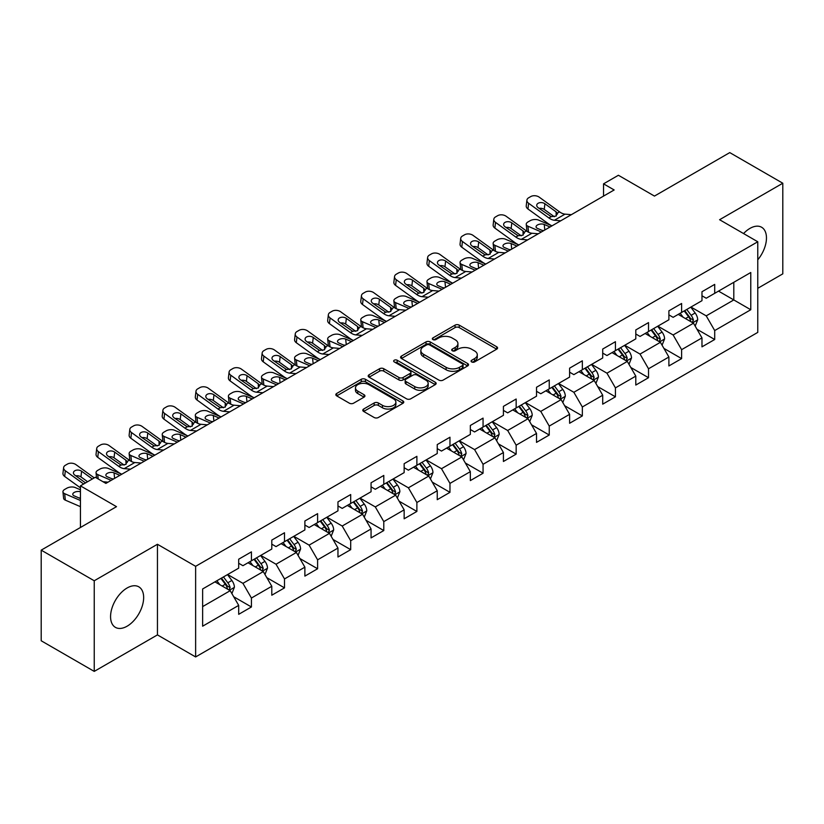 <?xml version="1.0" encoding="UTF-8"?>
<svg xmlns="http://www.w3.org/2000/svg" width="824" height="824" viewBox="0 0 824 824"><rect width="100%" height="100%" fill="white"/><g stroke="black" fill="none" stroke-linecap="round" stroke-linejoin="round"><path stroke-width="1.24" d="M471.668 361.942A2.06 1.195 0 0 0 474.583 361.942L496.707 349.17A2.946 1.7 0 0 0 497.572 347.965A2.946 1.7 0 0 0 496.707 346.77L459.226 325.13A2.946 1.7 0 0 0 455.064 325.13L432.94 337.902A2.06 1.195 0 0 0 432.332 338.746A2.06 1.195 0 0 0 432.94 339.581A2.06 1.195 0 0 0 435.855 339.581L438.718 337.933A9.425 5.438 0 0 1 452.046 337.933L455.167 339.735A9.425 5.438 0 0 1 457.928 343.577A9.425 5.438 0 0 1 455.167 347.429L452.304 349.077A2.06 1.195 0 0 0 451.696 349.922A2.06 1.195 0 0 0 452.304 350.767A2.06 1.195 0 0 0 455.219 350.767L458.082 349.108A9.425 5.438 0 0 1 471.41 349.108L474.531 350.911A9.425 5.438 0 0 1 477.292 354.763A9.425 5.438 0 0 1 474.531 358.605L471.668 360.263A2.06 1.195 0 0 0 471.06 361.108A2.06 1.195 0 0 0 471.668 361.942L471.668 360.263M127.112 626.199A23.402 13.514 120 0 0 142.398 605.578A23.402 13.514 120 0 0 138.813 586.832A23.402 13.514 120 0 0 127.112 587.986A23.402 13.514 120 0 0 111.827 608.606A23.402 13.514 120 0 0 115.412 627.363A23.402 13.514 120 0 0 127.112 626.199M757.771 259.807A23.402 13.514 120 0 0 761.623 227.259A23.402 13.514 120 0 0 749.922 228.413A23.402 13.514 120 0 0 743.557 233.563M363.652 409.034A2.946 1.7 0 0 0 362.797 410.239A2.946 1.7 0 0 0 363.652 411.444L374.168 417.511A2.946 1.7 0 0 0 378.329 417.511L402.905 403.327A2.946 1.7 0 0 0 403.77 402.122A2.946 1.7 0 0 0 402.905 400.928L365.423 379.287A2.946 1.7 0 0 0 361.262 379.287L336.686 393.47A2.946 1.7 0 0 0 335.832 394.675A2.946 1.7 0 0 0 336.686 395.87L349.397 403.204A2.946 1.7 0 0 0 353.558 403.204L364.074 397.137A2.946 1.7 0 0 0 364.929 395.932A2.946 1.7 0 0 0 364.074 394.737L357.771 391.091A7.88 4.553 0 0 1 355.463 387.877A7.88 4.553 0 0 1 360.325 383.675A7.88 4.553 0 0 1 368.915 384.664L393.584 398.909A7.88 4.553 0 0 1 395.891 402.122A7.88 4.553 0 0 1 391.029 406.325A7.88 4.553 0 0 1 382.449 405.346L378.329 402.967A2.946 1.7 0 0 0 374.168 402.967L363.652 409.034L363.652 411.444M757.771 288.307L782.8 273.856L782.8 183.227L729.765 152.605L654.462 196.081L618.402 175.265L603.549 183.834L614.158 189.963L105.894 483.4L95.296 477.281L80.443 485.851L80.443 527.494M94.235 580.766L94.235 671.395L157.446 634.902L157.446 544.273L94.235 580.766L41.2 550.144L116.503 506.667L80.443 485.851M157.446 544.273L195.628 566.315L757.771 241.762L757.771 332.391L195.628 656.944L195.628 566.315M782.8 183.227L719.589 219.72L757.771 241.762M438.924 380.122A2.946 1.7 0 0 0 443.085 380.122L467.661 365.938A2.946 1.7 0 0 0 468.526 364.744A2.946 1.7 0 0 0 467.661 363.538L430.179 341.898A2.946 1.7 0 0 0 426.018 341.898L401.442 356.081A2.946 1.7 0 0 0 400.588 357.286A2.946 1.7 0 0 0 401.442 358.492L438.924 380.122M395.087 362.385A2.06 1.195 0 0 1 397.178 362.684L397.178 360.232L435.278 382.233A2.946 1.7 0 0 1 436.143 383.428A2.946 1.7 0 0 1 435.278 384.633L410.713 398.816A2.946 1.7 0 0 1 406.551 398.816L369.07 377.186L369.07 374.776A2.946 1.7 0 0 0 368.204 375.981A2.946 1.7 0 0 0 369.07 377.186M369.07 374.776L379.586 368.709A2.946 1.7 0 0 1 383.747 368.709L398.95 377.485A2.946 1.7 0 0 0 403.111 377.485L410.084 373.457A2.946 1.7 0 0 0 410.949 372.252A2.946 1.7 0 0 0 410.084 371.047L394.263 361.911A2.06 1.195 0 0 1 393.656 361.077A2.06 1.195 0 0 1 394.933 359.975A2.06 1.195 0 0 1 397.178 360.232M94.235 671.395L41.2 640.773L41.2 550.144M233.707 596.751L251.423 606.979L251.423 598.039L271.786 586.276L271.786 595.216L284.507 587.873L284.507 578.932L304.88 567.169L304.88 576.11L317.601 568.766L317.601 559.826L337.964 548.063L337.964 557.003L350.694 549.659L350.694 540.719L371.058 528.957L371.058 537.897L383.788 530.553L383.788 521.613L404.151 509.85L404.151 518.79L416.882 511.447L416.882 502.506L437.245 490.754L437.245 499.694L449.966 492.34L449.966 483.4L470.339 471.647L470.339 480.588L483.06 473.233L483.06 464.293L503.423 452.541L503.423 461.481L516.154 454.127L516.154 445.187L536.517 433.434L536.517 442.375L549.248 435.021L549.248 426.08L569.611 414.328L569.611 423.268L582.341 415.924L582.341 406.984L602.704 395.221L602.704 404.162L615.435 396.818L615.435 387.877L635.798 376.115L635.798 385.055L648.519 377.711L648.519 368.771L668.892 357.008L668.892 365.949L681.613 358.605L681.613 349.664L701.976 337.902L701.976 346.842L714.707 339.498L714.707 330.558L750.767 309.742L750.767 272.507L733.803 282.302L733.803 299.936L750.767 309.742M251.423 606.979L238.692 614.323L238.692 605.383L202.632 626.199L202.632 588.975L238.692 568.148L238.692 559.208L251.423 551.864L251.423 560.804L271.786 549.041L271.786 540.101L284.507 532.757L284.507 541.698L304.88 529.935L304.88 520.995L317.601 513.651L317.601 522.591L337.964 510.839L337.964 501.898L350.694 494.544L350.694 503.485L371.058 491.732L371.058 482.792L383.788 475.438L383.788 484.378L404.151 472.626L404.151 463.685L416.882 456.331L416.882 465.272L437.245 453.519L437.245 444.579L449.966 437.225L449.966 446.165L470.339 434.413L470.339 425.472L483.06 418.118L483.06 427.059L503.423 415.306L503.423 406.366L516.154 399.022L516.154 407.962L536.517 396.2L536.517 387.259L549.248 379.916L549.248 388.856L569.611 377.093L569.611 368.153L582.341 360.809L582.341 369.749L602.704 357.987L602.704 349.046L615.435 341.702L615.435 350.643L635.798 338.88L635.798 329.94L648.519 322.596L648.519 331.536L668.892 319.784L668.892 310.833L681.613 303.489L681.613 312.43L701.976 300.678L701.976 291.737L714.707 284.383L714.707 293.323L750.767 272.507M248.024 562.761L263.299 571.578L242.936 583.341L227.661 574.524M238.692 563.255L242.936 565.697L251.423 560.804M242.936 583.341L251.423 598.039M263.299 571.578L271.786 586.276M281.118 543.655L296.393 552.471L276.03 564.234L260.755 555.417M271.786 544.149L276.03 546.6L284.507 541.698M276.03 564.234L284.507 578.932M296.393 552.471L304.88 567.169M314.212 524.548L329.487 533.365L309.113 545.128L293.849 536.311M304.88 525.043L309.113 527.494L317.601 522.591M309.113 545.128L317.601 559.826M329.487 533.365L337.964 548.063M347.306 505.442L362.57 514.258L342.207 526.021L326.932 517.204M337.964 505.936L342.207 508.387L350.694 503.485M342.207 526.021L350.694 540.719M362.57 514.258L371.058 528.957M380.389 486.335L395.664 495.162L375.301 506.914L360.026 498.098M371.058 486.829L375.301 489.281L383.788 484.378M375.301 506.914L383.788 521.613M395.664 495.162L404.151 509.85M413.483 467.239L428.758 476.056L408.395 487.808L393.12 478.991M404.151 467.723L408.395 470.174L416.882 465.272M408.395 487.808L416.882 502.506M428.758 476.056L437.245 490.754M446.577 448.132L461.852 456.949L441.489 468.702L426.214 459.885M437.245 448.617L441.489 451.068L449.966 446.165M441.489 468.702L449.966 483.4M461.852 456.949L470.339 471.647M479.671 429.026L494.946 437.843L474.583 449.595L459.308 440.778M470.339 429.51L474.583 431.961L483.06 427.059M474.583 449.595L483.06 464.293M494.946 437.843L503.423 452.541M512.765 409.919L528.029 418.736L507.666 430.488L492.392 421.672M503.423 410.404L507.666 412.855L516.154 407.962M507.666 430.488L516.154 445.187M528.029 418.736L536.517 433.434M545.849 390.813L561.123 399.63L540.76 411.392L525.485 402.565M536.517 391.307L540.76 393.748L549.248 388.856M540.76 411.392L549.248 426.08M561.123 399.63L569.611 414.328M578.942 371.706L594.217 380.523L573.854 392.286L558.579 383.469M569.611 372.201L573.854 374.642L582.341 369.749M573.854 392.286L582.341 406.984M594.217 380.523L602.704 395.221M612.036 352.6L627.311 361.417L606.948 373.179L591.673 364.363M602.704 353.094L606.948 355.546L615.435 350.643M606.948 373.179L615.435 387.877M627.311 361.417L635.798 376.115M645.13 333.493L660.405 342.31L640.042 354.073L624.767 345.256M635.798 333.988L640.042 336.439L648.519 331.536M640.042 354.073L648.519 368.771M660.405 342.31L668.892 357.008M678.224 314.387L693.499 323.204L673.126 334.966L657.861 326.149M668.892 314.881L673.126 317.333L681.613 312.43M673.126 334.966L681.613 349.664M693.499 323.204L701.976 337.902M718.528 291.119L733.803 299.936L706.22 315.86L690.945 307.043M701.976 295.775L706.22 298.226L714.707 293.323M706.22 315.86L714.707 330.558M157.446 634.902L195.628 656.944M603.549 183.834L603.549 196.081M202.632 606.608L230.205 590.684L214.93 581.868M230.205 590.684L238.692 605.383M696.991 329.27L714.707 339.498M663.907 348.377L681.613 358.605M630.813 367.483L648.519 377.711M597.719 386.59L615.435 396.818M564.625 405.696L582.341 415.924M531.531 424.803L549.248 435.021M498.438 443.899L516.154 454.127M465.354 463.006L483.06 473.233M432.26 482.112L449.966 492.34M399.166 501.219L416.882 511.447M366.072 520.325L383.788 530.553M332.978 539.432L350.694 549.659M299.895 558.538L317.601 568.766M266.801 577.645L284.507 587.873M472.492 362.23L474.531 361.056A9.425 5.438 0 0 0 477.292 357.214L477.292 354.763M457.928 343.577L457.928 346.029A9.425 5.438 0 0 1 455.167 349.881L453.128 351.055M496.666 349.191L459.226 327.581A2.946 1.7 0 0 0 455.064 327.581L433.764 339.879M467.62 365.959L430.179 344.35A2.946 1.7 0 0 0 426.018 344.35L401.484 358.512M462.449 365.578A2.06 1.195 0 0 0 463.057 364.744A2.06 1.195 0 0 0 462.449 363.899L429.551 344.906A2.06 1.195 0 0 0 426.636 344.906L423.618 346.647A9.425 5.438 0 0 0 420.858 350.499A9.425 5.438 0 0 0 423.618 354.341L446.114 367.329A9.425 5.438 0 0 0 459.432 367.329L462.449 365.578L462.449 368.029A2.06 1.195 0 0 0 463.057 367.185L463.057 364.744M420.858 350.499L420.858 352.94A9.425 5.438 0 0 0 423.618 356.792L423.618 354.341M462.449 368.029L459.432 369.77A9.425 5.438 0 0 1 446.114 369.77L423.618 356.792M369.111 377.207L379.586 371.161L379.586 368.709M410.949 372.252L410.949 374.704A2.946 1.7 0 0 1 410.084 375.909L403.111 379.936A2.946 1.7 0 0 1 398.95 379.936L383.747 371.161A2.946 1.7 0 0 0 379.586 371.161M397.178 362.684L435.247 384.654M414.719 386.59A7.88 4.553 0 0 0 423.299 387.579A7.88 4.553 0 0 0 428.171 383.376A7.88 4.553 0 0 0 425.864 380.152L417.171 375.136A2.946 1.7 0 0 0 412.999 375.136L406.026 379.164A2.946 1.7 0 0 0 405.161 380.369A2.946 1.7 0 0 0 406.026 381.574L414.719 386.59L414.719 389.041A7.88 4.553 0 0 0 423.299 390.02A7.88 4.553 0 0 0 428.171 385.817L428.171 383.376M405.161 380.369L405.161 382.82A2.946 1.7 0 0 0 406.026 384.015L406.026 381.574M414.719 389.041L406.026 384.015M395.891 402.122L395.891 404.574A7.88 4.553 0 0 1 391.029 408.776A7.88 4.553 0 0 1 382.449 407.787L378.329 405.418A2.946 1.7 0 0 0 374.168 405.418L363.693 411.464M355.463 387.877L355.463 390.329A7.88 4.553 0 0 0 357.771 393.542L357.771 391.091M364.033 397.158L357.771 393.542M402.905 400.928L402.905 403.327L365.423 381.739A2.946 1.7 0 0 0 361.262 381.739L336.728 395.901L336.686 393.47M695.168 326.108L697.691 319.753A7.952 4.594 -120 0 0 695.157 312.986L690.78 307.136M551.956 225.869L538.566 220.09A6.005 3.008 -5.9 0 0 530.11 220.729L527.988 221.944A6.005 3.008 -5.9 0 0 526.237 224.375A6.005 3.008 -5.9 0 0 527.957 226.219L528.575 232.244M683.148 317.23L680.171 313.264M541.347 231.997L527.957 226.219M692.263 322.503L693.406 320.093A7.952 4.594 -120 0 0 691.13 315.314L686.753 309.464M684.754 310.617L689.616 317.106A4.048 2.338 60 0 1 690.347 318.332L693.406 320.093M550.051 226.971L544.231 224.458A4.8 2.4 174.1 0 0 537.475 224.973A4.8 2.4 174.1 0 0 536.064 226.909A4.8 2.4 174.1 0 0 537.444 228.382L543.263 230.895M527.051 231.369A6.005 3.008 174.1 0 1 526.897 230.833L526.237 224.375M543.789 230.586A4.8 2.4 -5.9 0 0 542.223 230.442M684.198 310.936L688.576 316.776A7.952 4.594 60 0 1 690.852 321.566M560.742 220.801L554.418 220.255A14.997 8.662 60 0 1 548.939 217.979L528.627 203.281L527.957 208.977A6.005 3.873 -173.3 0 1 526.237 205.825L526.907 200.139A6.005 3.873 6.7 0 0 528.627 203.281M551.987 225.848A22.495 12.988 60 0 1 548.269 223.665L527.957 208.977M571.351 214.673L565.027 214.137A14.997 8.662 60 0 1 559.537 211.85L539.226 197.163A6.005 3.873 6.7 0 0 530.78 196.565L528.658 197.791A6.005 3.873 6.7 0 0 526.907 200.139M556.241 215.97L556.066 211.82L557.261 213.169L556.087 216.063L551.225 216.65L538.113 207.658A4.8 3.1 -173.3 0 1 536.733 205.145A4.8 3.1 -173.3 0 1 538.134 203.27A4.8 3.1 -173.3 0 1 544.901 203.744L544.231 209.43L554.315 216.722M544.231 209.43A4.8 3.1 6.7 0 0 539.102 208.379M556.066 211.82L544.901 203.744M559.537 211.85L557.261 213.169L557.488 214.034M662.074 345.215L664.597 338.86A7.952 4.594 -120 0 0 662.063 332.093L657.686 326.242M518.863 244.975L505.473 239.197A6.005 3.008 -5.9 0 0 497.016 239.825L494.905 241.051A6.005 3.008 -5.9 0 0 493.143 243.482A6.005 3.008 -5.9 0 0 494.863 245.315L495.492 251.351M650.054 336.336L647.077 332.371M508.264 251.104L494.863 245.315M659.169 341.599L660.312 339.2A7.952 4.594 -120 0 0 658.036 334.42L653.659 328.57M651.66 329.724L656.522 336.202A4.048 2.338 60 0 1 657.253 337.438L660.312 339.2M516.957 246.077L511.137 243.564A4.8 2.4 174.1 0 0 504.381 244.079A4.8 2.4 174.1 0 0 502.97 246.016A4.8 2.4 174.1 0 0 504.35 247.488L510.169 250.002M493.957 250.475A6.005 3.008 174.1 0 1 493.803 249.94L493.143 243.482M510.695 249.693A4.8 2.4 -5.9 0 0 509.129 249.548M651.115 330.043L655.492 335.883A7.952 4.594 60 0 1 657.768 340.673M628.99 364.321L631.514 357.966A7.952 4.594 -120 0 0 628.97 351.199L624.592 345.349M485.779 264.082L472.379 258.303A6.005 3.008 -5.9 0 0 463.933 258.932L461.811 260.157A6.005 3.008 -5.9 0 0 460.049 262.588A6.005 3.008 -5.9 0 0 461.77 264.422L462.398 270.457M616.96 355.443L613.983 351.477M475.17 270.2L461.77 264.422M626.075 360.706L627.219 358.306A7.952 4.594 -120 0 0 624.942 353.527L620.565 347.677M618.577 348.83L623.428 355.309A4.048 2.338 60 0 1 624.17 356.545L627.219 358.306M483.863 265.184L478.044 262.671A4.8 2.4 174.1 0 0 471.287 263.175A4.8 2.4 174.1 0 0 469.876 265.122A4.8 2.4 174.1 0 0 471.256 266.595L477.075 269.098M460.873 269.582A6.005 3.008 174.1 0 1 460.709 269.046L460.049 262.588M477.601 268.799A4.8 2.4 -5.9 0 0 476.035 268.655M618.021 349.149L622.398 354.989A7.952 4.594 60 0 1 624.674 359.779M527.648 239.908L521.324 239.362A14.997 8.662 60 0 1 515.845 237.075L495.533 222.387L494.863 228.083A6.005 3.873 -173.3 0 1 493.154 224.931L493.813 219.246A6.005 3.873 6.7 0 0 495.533 222.387M518.904 244.955A22.495 12.988 60 0 1 515.175 242.771L494.863 228.083M538.257 233.779L531.933 233.243A14.997 8.662 60 0 1 526.454 230.957L506.142 216.269A6.005 3.873 6.7 0 0 497.686 215.672L495.564 216.897A6.005 3.873 6.7 0 0 493.813 219.246M523.147 235.077L522.972 230.926L524.167 232.275L522.993 235.17L518.131 235.757L505.019 226.765A4.8 3.1 -173.3 0 1 503.639 224.252A4.8 3.1 -173.3 0 1 505.04 222.367A4.8 3.1 -173.3 0 1 511.807 222.851L511.137 228.536L521.221 235.829M511.137 228.536A4.8 3.1 6.7 0 0 506.008 227.486M522.972 230.926L511.807 222.851M526.454 230.957L524.167 232.275L524.394 233.141M494.554 259.014L488.241 258.468A14.997 8.662 60 0 1 482.751 256.182L462.439 241.494L461.77 247.19A6.005 3.873 -173.3 0 1 460.06 244.038L460.719 238.352A6.005 3.873 6.7 0 0 462.439 241.494M485.81 264.061A22.495 12.988 60 0 1 482.091 261.877L461.77 247.19M505.163 252.886L498.839 252.35A14.997 8.662 60 0 1 493.36 250.063L473.048 235.376A6.005 3.873 6.7 0 0 464.592 234.778L462.47 236.004A6.005 3.873 6.7 0 0 460.719 238.352M490.053 254.183L489.889 250.032L491.073 251.382L489.899 254.276L485.037 254.863L471.925 245.871A4.8 3.1 -173.3 0 1 470.556 243.358A4.8 3.1 -173.3 0 1 471.956 241.473A4.8 3.1 -173.3 0 1 478.713 241.957L478.044 247.643L488.127 254.935M478.044 247.643A4.8 3.1 6.7 0 0 472.914 246.592M489.889 250.032L478.713 241.957M493.36 250.063L491.073 251.382L491.3 252.247M595.896 383.428L598.42 377.073A7.952 4.594 -120 0 0 595.876 370.306L591.498 364.455M452.685 283.188L439.285 277.41A6.005 3.008 -5.9 0 0 430.839 278.038L428.717 279.264A6.005 3.008 -5.9 0 0 426.956 281.695A6.005 3.008 -5.9 0 0 428.686 283.528L429.304 289.564M583.866 374.549L580.899 370.584M442.076 289.306L428.686 283.528M592.992 379.812L594.125 377.413A7.952 4.594 -120 0 0 591.848 372.633L587.471 366.783M585.483 367.937L590.334 374.415A4.048 2.338 60 0 1 591.076 375.651L594.125 377.413M450.769 284.29L444.96 281.777A4.8 2.4 174.1 0 0 438.193 282.282A4.8 2.4 174.1 0 0 436.792 284.228A4.8 2.4 174.1 0 0 438.172 285.701L443.982 288.204M427.78 288.688A6.005 3.008 174.1 0 1 427.625 288.153L426.956 281.695M444.517 287.906A4.8 2.4 -5.9 0 0 442.941 287.761M584.927 368.256L589.304 374.096A7.952 4.594 60 0 1 591.581 378.875M562.802 402.534L565.326 396.179A7.952 4.594 -120 0 0 562.792 389.402L558.414 383.562M419.591 302.295L406.201 296.516A6.005 3.008 -5.9 0 0 397.745 297.145L395.623 298.37A6.005 3.008 -5.9 0 0 393.862 300.801A6.005 3.008 -5.9 0 0 395.592 302.635L396.21 308.67M550.782 393.656L547.806 389.69M408.982 308.413L395.592 302.635M559.898 398.919L561.031 396.519A7.952 4.594 -120 0 0 558.754 391.73L554.377 385.889M552.389 387.043L557.24 393.522A4.048 2.338 60 0 1 557.982 394.758L561.031 396.519M417.686 303.397L411.866 300.884A4.8 2.4 174.1 0 0 405.099 301.388A4.8 2.4 174.1 0 0 403.698 303.335A4.8 2.4 174.1 0 0 405.078 304.808L410.898 307.311M394.686 307.795A6.005 3.008 174.1 0 1 394.531 307.259L393.862 300.801M411.423 307.012A4.8 2.4 -5.9 0 0 409.847 306.868M551.833 387.362L556.21 393.202A7.952 4.594 60 0 1 558.487 397.982M529.708 421.641L532.232 415.286A7.952 4.594 -120 0 0 529.698 408.508L525.321 402.668M386.497 321.401L373.107 315.623A6.005 3.008 -5.9 0 0 364.651 316.251L362.529 317.477A6.005 3.008 -5.9 0 0 360.768 319.908A6.005 3.008 -5.9 0 0 362.498 321.741L363.116 327.777M517.688 412.762L514.712 408.786M375.888 327.519L362.498 321.741M526.804 418.026L527.937 415.626A7.952 4.594 -120 0 0 525.671 410.836L521.283 404.996M519.295 406.15L524.157 412.628A4.048 2.338 60 0 1 524.888 413.854L527.937 415.626M384.592 322.503L378.772 319.99A4.8 2.4 174.1 0 0 372.015 320.495A4.8 2.4 174.1 0 0 370.604 322.442A4.8 2.4 174.1 0 0 371.984 323.904L377.804 326.417M361.592 326.901A6.005 3.008 174.1 0 1 361.437 326.366L360.768 319.908M378.329 326.119A4.8 2.4 -5.9 0 0 376.764 325.964M518.739 406.469L523.116 412.309A7.952 4.594 60 0 1 525.393 417.088M461.461 278.121L455.147 277.575A14.997 8.662 60 0 1 449.657 275.288L429.345 260.6L428.686 266.296A6.005 3.873 -173.3 0 1 426.966 263.144L427.625 257.459A6.005 3.873 6.7 0 0 429.345 260.6M452.716 283.168A22.495 12.988 60 0 1 448.998 280.984L428.686 266.296M472.07 271.992L465.756 271.457A14.997 8.662 60 0 1 460.266 269.17L439.954 254.472A6.005 3.873 6.7 0 0 431.498 253.885L429.376 255.11A6.005 3.873 6.7 0 0 427.625 257.459M456.959 273.28L456.795 269.139L457.979 270.488L456.815 273.383L451.943 273.97L438.832 264.978A4.8 3.1 -173.3 0 1 437.462 262.465A4.8 3.1 -173.3 0 1 438.862 260.58A4.8 3.1 -173.3 0 1 445.619 261.053L444.96 266.749L455.033 274.042M444.96 266.749A4.8 3.1 6.7 0 0 439.82 265.699M456.795 269.139L445.619 261.053M460.266 269.17L457.979 270.488L458.216 271.353M428.377 297.217L422.053 296.681A14.997 8.662 60 0 1 416.563 294.395L396.251 279.707L395.592 285.392A6.005 3.873 -173.3 0 1 393.872 282.251L394.542 276.555A6.005 3.873 6.7 0 0 396.251 279.707M419.622 302.274A22.495 12.988 60 0 1 415.904 300.091L395.592 285.392M438.976 291.099L432.662 290.553A14.997 8.662 60 0 1 427.172 288.276L406.86 273.578A6.005 3.873 6.7 0 0 398.414 272.991L396.293 274.207A6.005 3.873 6.7 0 0 394.542 276.555M423.876 292.386L423.701 288.246L424.885 289.595L423.721 292.479L418.849 293.076L405.738 284.084A4.8 3.1 -173.3 0 1 404.368 281.571A4.8 3.1 -173.3 0 1 405.769 279.686A4.8 3.1 -173.3 0 1 412.525 280.16L411.866 285.856L421.94 293.148M411.866 285.856A4.8 3.1 6.7 0 0 406.737 284.805M423.701 288.246L412.525 280.16M427.172 288.276L424.885 289.595L425.122 290.46M395.283 316.323L388.959 315.788A14.997 8.662 60 0 1 383.479 313.501L363.168 298.813L362.498 304.499A6.005 3.873 -173.3 0 1 360.778 301.357L361.448 295.662A6.005 3.873 6.7 0 0 363.168 298.813M386.528 321.381A22.495 12.988 60 0 1 382.81 319.197L362.498 304.499M405.882 310.205L399.568 309.659A14.997 8.662 60 0 1 394.078 307.383L373.766 292.685A6.005 3.873 6.7 0 0 365.32 292.087L363.199 293.313A6.005 3.873 6.7 0 0 361.448 295.662M390.782 311.493L390.607 307.352L391.802 308.701L390.627 311.585L385.756 312.183L372.644 303.191A4.8 3.1 -173.3 0 1 371.274 300.667A4.8 3.1 -173.3 0 1 372.675 298.793A4.8 3.1 -173.3 0 1 379.442 299.267L378.772 304.962L388.856 312.255M378.772 304.962A4.8 3.1 6.7 0 0 373.643 303.901M390.607 307.352L379.442 299.267M394.078 307.383L391.802 308.701L392.028 309.567M496.614 440.747L499.138 434.392A7.952 4.594 -120 0 0 496.604 427.615L492.227 421.775M353.403 340.508L340.013 334.719A6.005 3.008 -5.9 0 0 331.557 335.358L329.435 336.583A6.005 3.008 -5.9 0 0 327.684 339.014A6.005 3.008 -5.9 0 0 329.404 340.848L330.022 346.883M484.594 431.869L481.618 427.893M342.805 346.626L329.404 340.848M493.71 437.132L494.853 434.722A7.952 4.594 -120 0 0 492.577 429.943L488.199 424.103M486.201 425.246L491.063 431.735A4.048 2.338 60 0 1 491.794 432.961L494.853 434.722M351.498 341.61L345.678 339.097A4.8 2.4 174.1 0 0 338.922 339.601A4.8 2.4 174.1 0 0 337.51 341.548A4.8 2.4 174.1 0 0 338.891 343.011L344.71 345.524M328.498 346.008A6.005 3.008 174.1 0 1 328.343 345.472L327.684 339.014M345.235 345.215A4.8 2.4 -5.9 0 0 343.67 345.071M485.655 425.565L490.033 431.416A7.952 4.594 60 0 1 492.309 436.195M362.189 335.43L355.865 334.894A14.997 8.662 60 0 1 350.385 332.608L330.074 317.92L329.404 323.605A6.005 3.873 -173.3 0 1 327.695 320.464L328.354 314.768A6.005 3.873 6.7 0 0 330.074 317.92M353.445 340.487A22.495 12.988 60 0 1 349.716 338.303L329.404 323.605M372.798 329.312L366.474 328.766A14.997 8.662 60 0 1 360.994 326.479L340.673 311.791A6.005 3.873 6.7 0 0 332.227 311.194L330.105 312.42A6.005 3.873 6.7 0 0 328.354 314.768M357.688 330.599L357.513 326.459L358.708 327.808L357.534 330.692L352.672 331.289L339.56 322.297A4.8 3.1 -173.3 0 1 338.18 319.774A4.8 3.1 -173.3 0 1 339.581 317.899A4.8 3.1 -173.3 0 1 346.348 318.373L345.678 324.069L355.762 331.351M345.678 324.069A4.8 3.1 6.7 0 0 340.549 323.008M357.513 326.459L346.348 318.373M360.994 326.479L358.708 327.808L358.934 328.673M463.531 459.854L466.054 453.488A7.952 4.594 -120 0 0 463.51 446.721L459.133 440.881M320.32 359.604L306.919 353.826A6.005 3.008 -5.9 0 0 298.473 354.464L296.352 355.69A6.005 3.008 -5.9 0 0 294.59 358.121A6.005 3.008 -5.9 0 0 296.31 359.954L296.939 365.99M451.501 450.975L448.524 446.999M309.711 365.732L296.31 359.954M460.616 456.238L461.759 453.828A7.952 4.594 -120 0 0 459.483 449.049L455.106 443.209M453.107 444.352L457.969 450.841A4.048 2.338 60 0 1 458.7 452.067L461.759 453.828M318.404 360.706L312.584 358.203A4.8 2.4 174.1 0 0 305.828 358.708A4.8 2.4 174.1 0 0 304.417 360.654A4.8 2.4 174.1 0 0 305.797 362.117L311.616 364.63M295.414 365.114A6.005 3.008 174.1 0 1 295.25 364.579L294.59 358.121M312.142 364.321A4.8 2.4 -5.9 0 0 310.576 364.177M452.561 444.672L456.939 450.522A7.952 4.594 60 0 1 459.215 455.301M329.095 354.536L322.781 354.001A14.997 8.662 60 0 1 317.292 351.714L296.98 337.026L296.31 342.712A6.005 3.873 -173.3 0 1 294.601 339.57L295.26 333.875A6.005 3.873 6.7 0 0 296.98 337.026M320.351 359.594A22.495 12.988 60 0 1 316.622 357.4L296.31 342.712M339.704 348.418L333.38 347.872A14.997 8.662 60 0 1 327.901 345.586L307.589 330.898A6.005 3.873 6.7 0 0 299.133 330.3L297.011 331.526A6.005 3.873 6.7 0 0 295.26 333.875M324.594 349.706L324.429 345.565L325.614 346.904L324.44 349.798L319.578 350.396L306.466 341.404A4.8 3.1 -173.3 0 1 305.086 338.88A4.8 3.1 -173.3 0 1 306.487 337.006A4.8 3.1 -173.3 0 1 313.254 337.479L312.584 343.175L322.668 350.457M312.584 343.175A4.8 3.1 6.7 0 0 307.455 342.114M324.429 345.565L313.254 337.479M327.901 345.586L325.614 346.904L325.841 347.769M430.437 478.96L432.961 472.595A7.952 4.594 -120 0 0 430.416 465.828L426.039 459.988M287.226 378.71L273.826 372.932A6.005 3.008 -5.9 0 0 265.38 373.571L263.258 374.796A6.005 3.008 -5.9 0 0 261.496 377.227A6.005 3.008 -5.9 0 0 263.227 379.061L263.845 385.086M418.407 470.082L415.44 466.106M276.617 384.839L263.227 379.061M427.532 475.345L428.665 472.935A7.952 4.594 -120 0 0 426.389 468.156L422.012 462.316M420.024 463.459L424.875 469.948A4.048 2.338 60 0 1 425.617 471.173L428.665 472.935M285.31 379.812L279.501 377.31A4.8 2.4 174.1 0 0 272.734 377.814A4.8 2.4 174.1 0 0 271.323 379.761A4.8 2.4 174.1 0 0 272.703 381.224L278.522 383.737M262.32 384.221A6.005 3.008 174.1 0 1 262.166 383.685L261.496 377.227M279.058 383.428A4.8 2.4 -5.9 0 0 277.482 383.284M419.468 463.778L423.845 469.628A7.952 4.594 60 0 1 426.121 474.408M296.001 373.643L289.688 373.107A14.997 8.662 60 0 1 284.198 370.821L263.886 356.123L263.227 361.818A6.005 3.873 -173.3 0 1 261.507 358.677L262.166 352.981A6.005 3.873 6.7 0 0 263.886 356.123M287.257 378.69A22.495 12.988 60 0 1 283.538 376.506L263.227 361.818M306.61 367.525L300.286 366.979A14.997 8.662 60 0 1 294.807 364.692L274.495 350.004A6.005 3.873 6.7 0 0 266.039 349.407L263.917 350.633A6.005 3.873 6.7 0 0 262.166 352.981M291.5 368.812L291.336 364.661L292.52 366.011L291.346 368.905L286.484 369.502L273.372 360.5A4.8 3.1 -173.3 0 1 272.002 357.987A4.8 3.1 -173.3 0 1 273.403 356.112A4.8 3.1 -173.3 0 1 280.16 356.586L279.501 362.282L289.574 369.564M279.501 362.282A4.8 3.1 6.7 0 0 274.361 361.221M291.336 364.661L280.16 356.586M294.807 364.692L292.52 366.011L292.757 366.876M397.343 498.057L399.867 491.701A7.952 4.594 -120 0 0 397.333 484.934L392.955 479.094M254.132 397.817L240.732 392.039A6.005 3.008 -5.9 0 0 232.286 392.677L230.164 393.903A6.005 3.008 -5.9 0 0 228.403 396.323A6.005 3.008 -5.9 0 0 230.133 398.167L230.751 404.193M385.313 489.188L382.346 485.212M243.523 403.945L230.133 398.167M394.438 494.452L395.572 492.041A7.952 4.594 -120 0 0 393.295 487.262L388.918 481.412M386.93 482.565L391.781 489.054A4.048 2.338 60 0 1 392.523 490.28L395.572 492.041M252.226 398.919L246.407 396.416A4.8 2.4 174.1 0 0 239.64 396.921A4.8 2.4 174.1 0 0 238.239 398.857A4.8 2.4 174.1 0 0 239.619 400.33L245.439 402.843M229.227 403.317A6.005 3.008 174.1 0 1 229.072 402.792L228.403 396.323M245.964 402.534A4.8 2.4 -5.9 0 0 244.388 402.39M386.374 482.885L390.751 488.735A7.952 4.594 60 0 1 393.027 493.514M262.908 392.749L256.594 392.203A14.997 8.662 60 0 1 251.104 389.927L230.792 375.229L230.133 380.925A6.005 3.873 -173.3 0 1 228.413 377.783L229.082 372.088A6.005 3.873 6.7 0 0 230.792 375.229M254.163 397.796A22.495 12.988 60 0 1 250.445 395.613L230.133 380.925M273.517 386.621L267.203 386.085A14.997 8.662 60 0 1 261.713 383.799L241.401 369.111A6.005 3.873 6.7 0 0 232.945 368.513L230.833 369.739A6.005 3.873 6.7 0 0 229.082 372.088M258.417 387.919L258.242 383.768L259.426 385.117L258.262 388.011L253.39 388.609L240.278 379.607A4.8 3.1 -173.3 0 1 238.909 377.093A4.8 3.1 -173.3 0 1 240.309 375.219A4.8 3.1 -173.3 0 1 247.066 375.692L246.407 381.378L256.48 388.671M246.407 381.378A4.8 3.1 6.7 0 0 241.278 380.327M258.242 383.768L247.066 375.692M261.713 383.799L259.426 385.117L259.663 385.982M364.249 517.163L366.773 510.808A7.952 4.594 -120 0 0 364.239 504.041L359.861 498.19M221.038 416.923L207.648 411.145A6.005 3.008 -5.9 0 0 199.192 411.784L197.07 412.999A6.005 3.008 -5.9 0 0 195.309 415.43A6.005 3.008 -5.9 0 0 197.039 417.274L197.657 423.299M352.229 508.284L349.252 504.319M210.429 423.052L197.039 417.274M361.345 513.558L362.478 511.148A7.952 4.594 -120 0 0 360.201 506.369L355.824 500.518M353.836 501.672L358.697 508.161A4.048 2.338 60 0 1 359.429 509.387L362.478 511.148M219.132 418.026L213.313 415.512A4.8 2.4 174.1 0 0 206.546 416.027A4.8 2.4 174.1 0 0 205.145 417.964A4.8 2.4 174.1 0 0 206.525 419.437L212.345 421.95M196.133 422.424A6.005 3.008 174.1 0 1 195.978 421.888L195.309 415.43M212.87 421.641A4.8 2.4 -5.9 0 0 211.294 421.497M353.28 501.991L357.657 507.842A7.952 4.594 60 0 1 359.933 512.621M229.824 411.856L223.5 411.31A14.997 8.662 60 0 1 218.02 409.034L197.698 394.336L197.039 400.031A6.005 3.873 -173.3 0 1 195.319 396.88L195.988 391.194A6.005 3.873 6.7 0 0 197.698 394.336M221.069 416.903A22.495 12.988 60 0 1 217.351 414.719L197.039 400.031M240.423 405.727L234.109 405.192A14.997 8.662 60 0 1 228.619 402.905L208.307 388.217A6.005 3.873 6.7 0 0 199.861 387.62L197.739 388.846A6.005 3.873 6.7 0 0 195.988 391.194M225.323 407.025L225.148 402.874L226.332 404.224L225.168 407.118L220.296 407.705L207.185 398.713A4.8 3.1 -173.3 0 1 205.815 396.2A4.8 3.1 -173.3 0 1 207.215 394.325A4.8 3.1 -173.3 0 1 213.972 394.799L213.313 400.485L223.397 407.777M213.313 400.485A4.8 3.1 6.7 0 0 208.184 399.434M225.148 402.874L213.972 394.799M228.619 402.905L226.332 404.224L226.569 405.089M331.155 536.269L333.679 529.914A7.952 4.594 -120 0 0 331.145 523.147L326.767 517.297M187.944 436.03L174.554 430.252A6.005 3.008 -5.9 0 0 166.098 430.88L163.976 432.106A6.005 3.008 -5.9 0 0 162.225 434.536A6.005 3.008 -5.9 0 0 163.945 436.37L164.563 442.406M319.135 527.391L316.159 523.425M177.345 442.158L163.945 436.37M328.251 532.654L329.394 530.254A7.952 4.594 -120 0 0 327.118 525.475L322.74 519.625M320.742 520.778L325.604 527.257A4.048 2.338 60 0 1 326.335 528.493L329.394 530.254M186.039 437.132L180.219 434.619A4.8 2.4 174.1 0 0 173.462 435.134A4.8 2.4 174.1 0 0 172.051 437.07A4.8 2.4 174.1 0 0 173.431 438.543L179.251 441.056M163.039 441.53A6.005 3.008 174.1 0 1 162.884 440.995L162.225 434.536M179.776 440.747A4.8 2.4 -5.9 0 0 178.211 440.603M320.186 521.098L324.574 526.938A7.952 4.594 60 0 1 326.84 531.727M196.73 430.962L190.406 430.416A14.997 8.662 60 0 1 184.926 428.13L164.615 413.442L163.945 419.138A6.005 3.873 -173.3 0 1 162.225 415.986L162.895 410.301A6.005 3.873 6.7 0 0 164.615 413.442M187.975 436.009A22.495 12.988 60 0 1 184.257 433.826L163.945 419.138M207.339 424.834L201.015 424.298A14.997 8.662 60 0 1 195.535 422.012L175.213 407.324A6.005 3.873 6.7 0 0 166.767 406.726L164.645 407.952A6.005 3.873 6.7 0 0 162.895 410.301M192.229 426.132L192.054 421.981L193.249 423.33L192.074 426.224L187.213 426.811L174.101 417.82A4.8 3.1 -173.3 0 1 172.721 415.306A4.8 3.1 -173.3 0 1 174.122 413.421A4.8 3.1 -173.3 0 1 180.889 413.906L180.219 419.591L190.303 426.884M180.219 419.591A4.8 3.1 6.7 0 0 175.09 418.541M192.054 421.981L180.889 413.906M195.535 422.012L193.249 423.33L193.475 424.195M298.061 555.376L300.585 549.021A7.952 4.594 -120 0 0 298.051 542.254L293.674 536.403M154.85 455.136L141.46 449.358A6.005 3.008 -5.9 0 0 133.014 449.986L130.892 451.212A6.005 3.008 -5.9 0 0 129.131 453.643A6.005 3.008 -5.9 0 0 130.851 455.476L131.48 461.512M286.041 546.497L283.065 542.532M144.252 461.255L130.851 455.476M295.157 551.761L296.3 549.361A7.952 4.594 -120 0 0 294.024 544.582L289.646 538.731M287.648 539.885L292.51 546.364A4.048 2.338 60 0 1 293.241 547.6L296.3 549.361M152.945 456.238L147.125 453.725A4.8 2.4 174.1 0 0 140.368 454.23A4.8 2.4 174.1 0 0 138.957 456.177A4.8 2.4 174.1 0 0 140.338 457.65L146.157 460.153M129.945 460.637A6.005 3.008 174.1 0 1 129.79 460.101L129.131 453.643M146.682 459.854A4.8 2.4 -5.9 0 0 145.117 459.71M287.102 540.204L291.48 546.044A7.952 4.594 60 0 1 293.756 550.834M163.636 450.069L157.312 449.523A14.997 8.662 60 0 1 151.832 447.236L131.521 432.548L130.851 438.244A6.005 3.873 -173.3 0 1 129.141 435.093L129.801 429.407A6.005 3.873 6.7 0 0 131.521 432.548M154.891 455.116A22.495 12.988 60 0 1 151.163 452.932L130.851 438.244M174.245 443.94L167.921 443.405A14.997 8.662 60 0 1 162.441 441.118L142.13 426.43A6.005 3.873 6.7 0 0 133.673 425.833L131.552 427.059A6.005 3.873 6.7 0 0 129.801 429.407M159.135 445.238L158.97 441.087L160.155 442.437L158.981 445.331L154.119 445.918L141.007 436.926A4.8 3.1 -173.3 0 1 139.627 434.413A4.8 3.1 -173.3 0 1 141.028 432.528A4.8 3.1 -173.3 0 1 147.795 433.012L147.125 438.698L157.209 445.99M147.125 438.698A4.8 3.1 6.7 0 0 141.996 437.647M158.97 441.087L147.795 433.012M162.441 441.118L160.155 442.437L160.381 443.302M264.978 574.482L267.501 568.127A7.952 4.594 -120 0 0 264.957 561.36L260.58 555.51M121.767 474.243L108.366 468.465A6.005 3.008 -5.9 0 0 99.92 469.093L97.799 470.319A6.005 3.008 -5.9 0 0 96.037 472.749A6.005 3.008 -5.9 0 0 97.757 474.583L98.21 478.96M252.947 565.604L249.971 561.638M111.158 480.361L97.757 474.583M262.063 570.867L263.206 568.467A7.952 4.594 -120 0 0 260.93 563.688L256.552 557.838M254.565 558.991L259.416 565.47A4.048 2.338 60 0 1 260.157 566.706L263.206 568.467M119.851 475.345L114.031 472.832A4.8 2.4 174.1 0 0 107.275 473.337A4.8 2.4 174.1 0 0 105.863 475.283A4.8 2.4 174.1 0 0 107.244 476.756L113.063 479.259M113.588 478.96A4.8 2.4 -5.9 0 0 112.023 478.816M254.008 559.311L258.386 565.151A7.952 4.594 60 0 1 260.662 569.93M130.542 469.175L124.228 468.629A14.997 8.662 60 0 1 118.738 466.343L98.427 451.655L97.757 457.351A6.005 3.873 -173.3 0 1 96.047 454.199L96.707 448.514A6.005 3.873 6.7 0 0 98.427 451.655M121.797 474.222A22.495 12.988 60 0 1 118.079 472.039L97.757 457.351M141.151 463.047L134.827 462.511A14.997 8.662 60 0 1 129.347 460.225L109.036 445.526A6.005 3.873 6.7 0 0 100.58 444.939L98.458 446.165A6.005 3.873 6.7 0 0 96.707 448.514M126.041 464.334L125.876 460.194L127.061 461.543L125.887 464.437L121.025 465.024L107.913 456.033A4.8 3.1 -173.3 0 1 106.543 453.519A4.8 3.1 -173.3 0 1 107.944 451.634A4.8 3.1 -173.3 0 1 114.701 452.108L114.031 457.804L124.115 465.097M114.031 457.804A4.8 3.1 6.7 0 0 108.902 456.753M125.876 460.194L114.701 452.108M129.347 460.225L127.061 461.543L127.298 462.408M231.884 593.589L234.407 587.234A7.952 4.594 -120 0 0 231.874 580.467L227.486 574.616M80.443 489.796L75.272 487.571A6.005 3.008 -5.9 0 0 66.826 488.199L64.705 489.425A6.005 3.008 -5.9 0 0 62.943 491.856A6.005 3.008 -5.9 0 0 64.674 493.689L65.333 500.147A6.005 3.008 174.1 0 1 63.613 498.314L62.943 491.856M219.853 584.71L216.887 580.745M80.443 500.498L64.674 493.689M80.443 506.667L65.333 500.147M228.979 589.974L230.112 587.574A7.952 4.594 -120 0 0 227.836 582.784L223.458 576.944M221.471 578.098L226.322 584.577A4.048 2.338 60 0 1 227.064 585.812L230.112 587.574M80.443 491.753A4.8 2.4 174.1 0 0 74.181 492.443A4.8 2.4 174.1 0 0 72.78 494.39A4.8 2.4 174.1 0 0 74.16 495.863L80.443 498.572M80.443 498.057A4.8 2.4 -5.9 0 0 78.929 497.923M220.914 578.417L225.292 584.257A7.952 4.594 60 0 1 227.568 589.036M83.646 483.997L65.333 470.762L64.674 476.447A6.005 3.873 -173.3 0 1 62.954 473.306L63.623 467.61A6.005 3.873 6.7 0 0 65.333 470.762M80.443 487.859L64.674 476.447M94.255 477.879L75.942 464.633A6.005 3.873 6.7 0 0 67.486 464.046L65.364 465.272A6.005 3.873 6.7 0 0 63.623 467.61M108.057 482.153L102.99 481.721M85.552 482.895L74.819 475.139A4.8 3.1 -173.3 0 1 73.449 472.626A4.8 3.1 -173.3 0 1 74.85 470.741A4.8 3.1 -173.3 0 1 81.607 471.215L80.948 476.911L87.591 481.721M80.948 476.911A4.8 3.1 6.7 0 0 75.808 475.86M92.34 478.981L81.607 471.215M474.531 361.056L474.531 358.605M452.304 350.767L452.304 349.077M455.167 349.881L455.167 347.429M432.94 339.581L432.94 337.902M455.064 327.581L455.064 325.13M459.226 327.581L459.226 325.13M496.707 349.17L496.707 346.77M401.442 358.492L401.442 356.081M426.018 344.35L426.018 341.898M430.179 344.35L430.179 341.898M467.661 365.938L467.661 363.538M446.114 369.77L446.114 367.329M459.432 369.77L459.432 367.329M383.747 371.161L383.747 368.709M398.95 379.936L398.95 377.485M403.111 379.936L403.111 377.485M410.084 375.909L410.084 373.457M435.278 384.633L435.278 382.233M374.168 405.418L374.168 402.967M378.329 405.418L378.329 402.967M382.449 407.787L382.449 405.346M364.074 397.137L364.074 394.737M361.262 381.739L361.262 379.287M365.423 381.739L365.423 379.287M692.706 322.751L697.64 319.908M691.13 315.314L695.157 312.986M685.475 318.579L688.576 316.776M544.231 224.458L544.798 229.999M551.225 216.65L548.939 217.979M565.027 214.137L554.418 220.255M659.622 341.857L664.546 339.014M658.036 334.42L662.063 332.093M652.381 337.686L655.492 335.883M511.137 243.564L511.714 249.106M626.528 360.964L631.462 358.121M624.942 353.527L628.97 351.199M619.288 356.792L622.398 354.989M478.044 262.671L478.62 268.212M518.131 235.757L515.845 237.075M531.933 233.243L521.324 239.362M485.037 254.863L482.751 256.182M498.839 252.35L488.241 258.468M593.434 380.07L598.368 377.227M591.848 372.633L595.876 370.306M586.194 375.888L589.304 374.096M444.96 281.777L445.526 287.318M560.341 399.177L565.274 396.334M558.754 391.73L562.792 389.402M553.1 394.995L556.21 393.202M411.866 300.884L412.433 306.425M527.247 418.283L532.18 415.44M525.671 410.836L529.698 408.508M520.016 414.101L523.116 412.309M378.772 319.99L379.339 325.531M451.943 273.97L449.657 275.288M465.756 271.457L455.147 277.575M418.849 293.076L416.563 294.395M432.662 290.553L422.053 296.681M385.756 312.183L383.479 313.501M399.568 309.659L388.959 315.788M494.153 437.389L499.087 434.536M492.577 429.943L496.604 427.615M486.922 433.208L490.033 431.416M345.678 339.097L346.255 344.638M352.672 331.289L350.385 332.608M366.474 328.766L355.865 334.894M461.069 456.496L465.993 453.643M459.483 449.049L463.51 446.721M453.828 452.314L456.939 450.522M312.584 358.203L313.161 363.744M319.578 350.396L317.292 351.714M333.38 347.872L322.781 354.001M427.975 475.603L432.909 472.749M426.389 468.156L430.416 465.828M420.734 471.421L423.845 469.628M279.501 377.31L280.067 382.841M286.484 369.502L284.198 370.821M300.286 366.979L289.688 373.107M394.881 494.709L399.815 491.856M393.295 487.262L397.333 484.934M387.641 490.527L390.751 488.735M246.407 396.416L246.973 401.947M253.39 388.609L251.104 389.927M267.203 386.085L256.594 392.203M361.788 513.816L366.721 510.962M360.201 506.369L364.239 504.041M354.547 509.634L357.657 507.842M213.313 415.512L213.88 421.054M220.296 407.705L218.02 409.034M234.109 405.192L223.5 411.31M328.694 532.912L333.627 530.069M327.118 525.475L331.145 523.147M321.463 528.74L324.574 526.938M180.219 434.619L180.786 440.16M187.213 426.811L184.926 428.13M201.015 424.298L190.406 430.416M295.61 552.018L300.533 549.175M294.024 544.582L298.051 542.254M288.369 547.847L291.48 546.044M147.125 453.725L147.702 459.267M154.119 445.918L151.832 447.236M167.921 443.405L157.312 449.523M262.516 571.125L267.45 568.282M260.93 563.688L264.957 561.36M255.275 566.943L258.386 565.151M114.031 472.832L114.608 478.373M121.025 465.024L118.738 466.343M134.827 462.511L124.228 468.629M229.422 590.231L234.356 587.388M227.836 582.784L231.874 580.467M222.181 586.049L225.292 584.257M96.037 472.749L96.583 478.023"/></g></svg>
